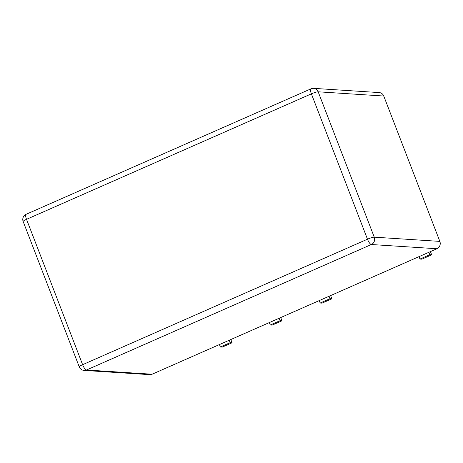 <?xml version="1.0" encoding="UTF-8"?>
<svg xmlns="http://www.w3.org/2000/svg" width="463" height="463" viewBox="0 0 463 463"><rect width="100%" height="100%" fill="white"/><g stroke="black" fill="none" stroke-linecap="round" stroke-linejoin="round"><path stroke-width="0.69" d="M84.127 370.423L149.717 374.648A5.625 5.301 -86.3 0 0 152.078 374.226L436.945 248.741A5.625 5.301 -86.3 0 0 439.85 241.391L383.758 96.026A5.625 5.301 -86.3 0 0 379.209 92.577L313.625 88.352A5.625 5.625 0 0 0 310.991 88.815L26.131 214.3A5.625 5.625 0 0 0 23.15 221.476L79.242 366.835A5.625 5.625 0 0 0 84.127 370.423A5.625 5.301 -86.3 0 0 86.494 370.001L371.355 244.516L436.945 248.741M230.817 339.541L232.067 342.776L222.246 347.105L220.371 346.984L219.433 344.559M232.067 342.776L230.192 342.655L229.26 340.23M280.717 317.56L281.967 320.795L272.146 325.124L270.27 325.003L269.333 322.578M281.967 320.795L280.092 320.674L279.16 318.249M330.623 295.579L331.867 298.814L322.045 303.143L320.17 303.022L319.233 300.591M331.867 298.814L329.992 298.693L329.06 296.268M430.422 251.617L431.666 254.853L421.845 259.176L419.97 259.06L419.032 256.629M431.666 254.853L429.791 254.731L428.86 252.306M220.371 346.984L230.192 342.655M270.27 325.003L280.092 320.674M320.17 303.022L329.992 298.693M419.97 259.06L429.791 254.731M152.078 374.226L86.494 370.001A5.625 1.684 66.2 0 1 82.617 364.688A5.625 0.828 158.9 0 0 79.242 366.835M26.131 214.3A5.625 1.684 -113.8 0 0 26.524 219.329L82.617 364.688L367.477 239.203L311.385 93.844L26.524 219.329A5.625 0.828 158.9 0 0 23.15 221.476M383.758 96.026L318.174 91.801A5.625 5.301 -86.3 0 0 313.625 88.352M439.85 241.391L374.26 237.16A5.625 5.301 93.7 0 1 371.355 244.516A5.625 1.684 66.2 0 1 367.477 239.203A5.625 0.828 -21.1 0 1 374.26 237.16L318.174 91.801A5.625 0.828 -21.1 0 0 311.385 93.844A5.625 1.684 -113.8 0 1 310.991 88.815"/></g></svg>
